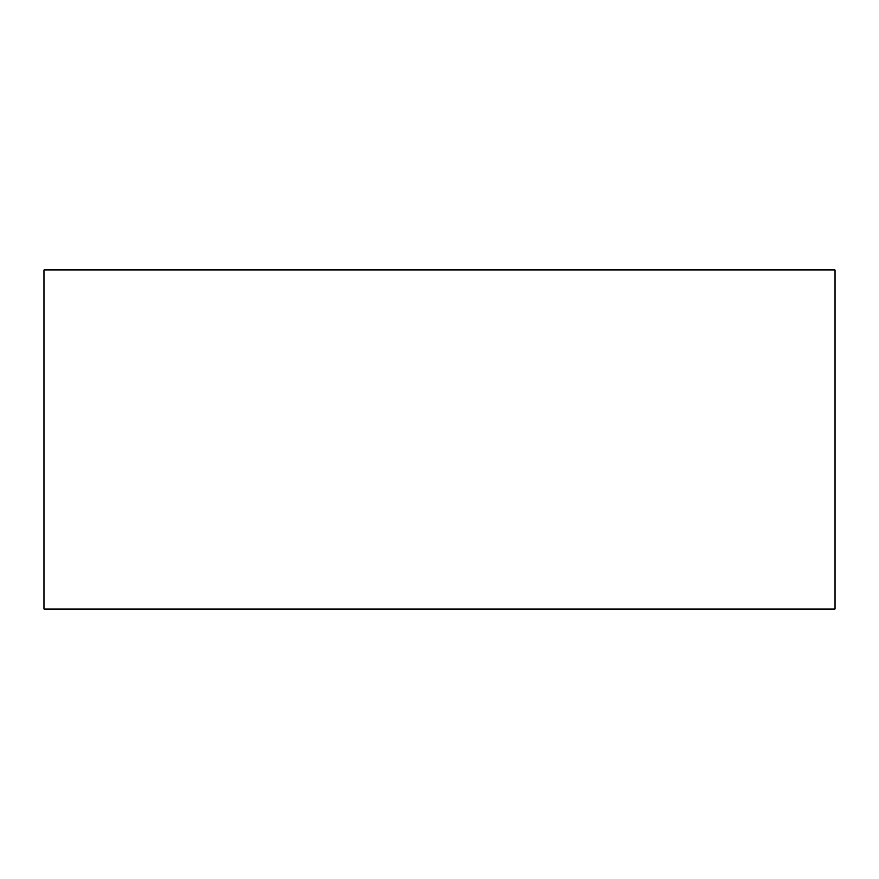 <?xml version="1.0" encoding="UTF-8"?>
<svg xmlns="http://www.w3.org/2000/svg" width="879" height="879" viewBox="0 0 879 879"><rect width="100%" height="100%" fill="white"/><g stroke="black" fill="none" stroke-linecap="round" stroke-linejoin="round"><path stroke-width="1.32" d="M43.95 269.974L43.95 609.026L835.05 609.026L835.05 269.974L43.95 269.974"/></g></svg>
